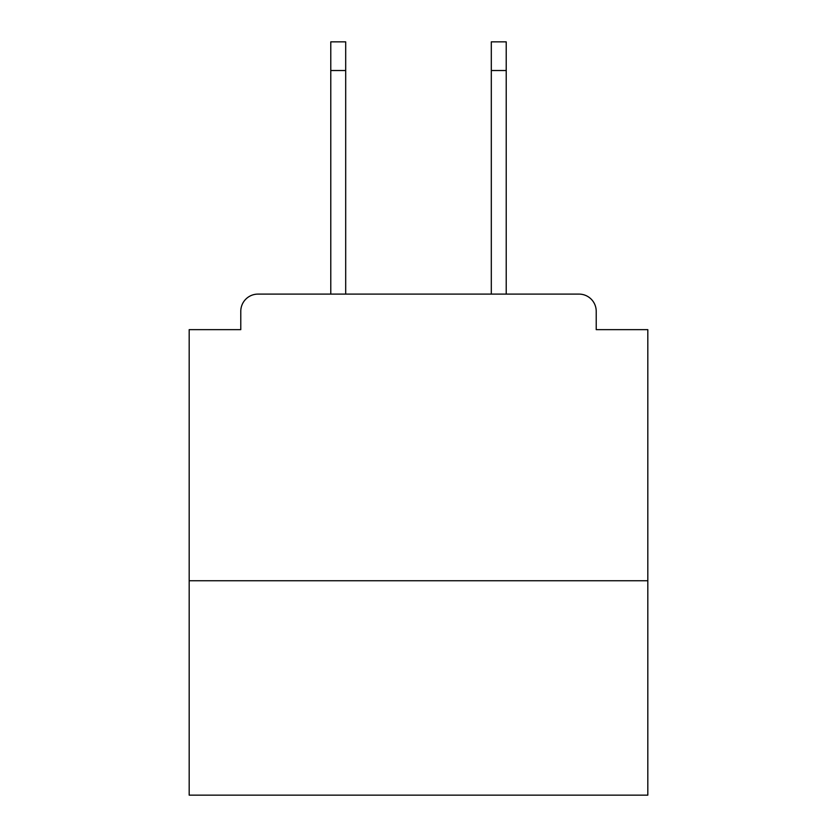 <?xml version="1.0" encoding="UTF-8"?>
<svg xmlns="http://www.w3.org/2000/svg" width="837" height="837" viewBox="0 0 837 837"><rect width="100%" height="100%" fill="white"/><g stroke="black" fill="none" stroke-linecap="round" stroke-linejoin="round"><path stroke-width="1.26" d="M647.817 580.742L647.817 329.642L596.216 329.642L596.216 311.291A17.2 17.2 0 0 0 579.016 294.101L257.984 294.101A17.2 17.2 0 0 0 240.784 311.291L240.784 329.642L189.183 329.642L189.183 795.15L647.817 795.15L647.817 580.742L189.183 580.742M240.784 311.291L240.784 329.642M579.016 294.101L507.933 294.101M329.067 294.101L257.984 294.101M596.216 329.642L596.216 311.291M345.691 70.517L330.782 70.517L330.782 41.85L345.691 41.85L345.691 294.101M330.782 70.517L330.782 294.101M491.309 70.517L491.309 41.85L506.218 41.85L506.218 70.517L491.309 70.517L491.309 294.101M506.218 294.101L506.218 70.517"/></g></svg>
